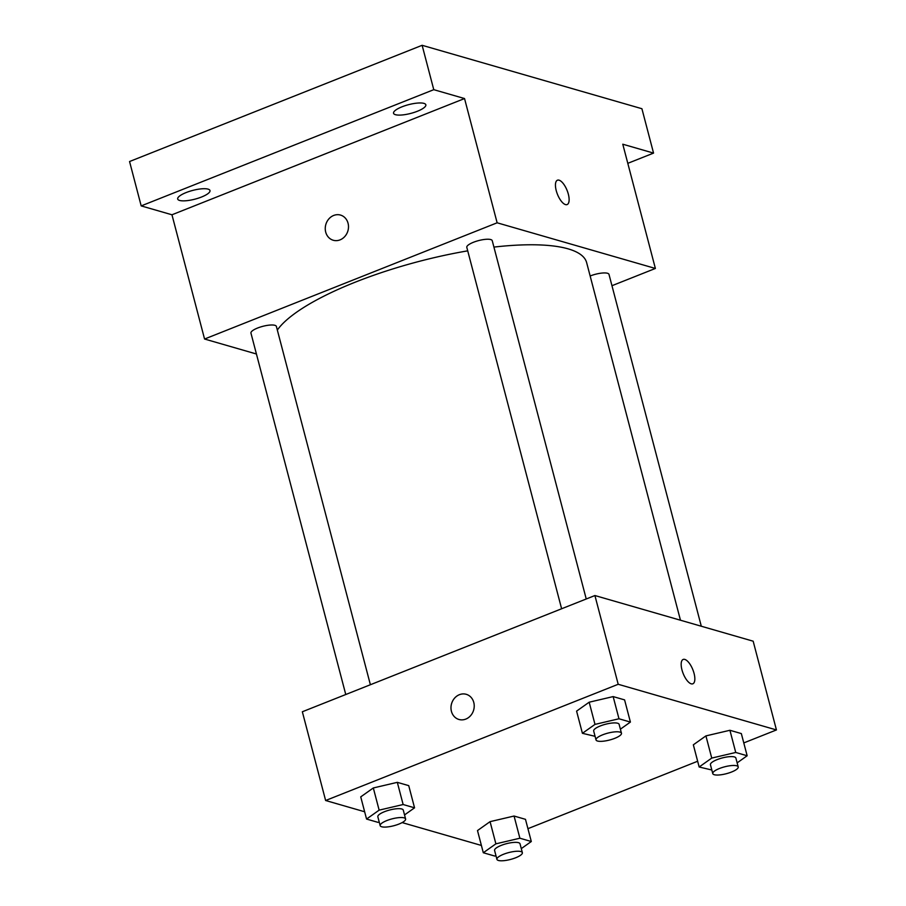 <?xml version="1.0" encoding="UTF-8"?>
<svg xmlns="http://www.w3.org/2000/svg" width="906" height="906" viewBox="0 0 906 906"><rect width="100%" height="100%" fill="white"/><g stroke="black" fill="none" stroke-linecap="round" stroke-linejoin="round"><path stroke-width="1.36" d="M256.421 353.997L204.563 339.025L171.959 214.779L141.189 205.9L129.558 161.528L422.128 45.3L641.912 108.72L653.554 153.103L627.801 163.329M141.189 205.9L433.77 89.671L422.128 45.3M433.77 89.671L464.54 98.55L497.134 222.797L655.378 268.459L622.784 144.213L653.554 153.103M557.45 180.203A13.103 5.198 -111.7 0 1 568.322 194.133A13.103 5.198 -111.7 0 1 567.122 204.563A13.103 5.198 -111.7 0 1 557.45 194.303A13.103 5.198 -111.7 0 1 557.45 180.203A13.103 5.198 -111.7 0 1 568.334 194.122A13.103 5.198 -111.7 0 1 567.122 204.563M208.074 189.127A16.693 4.507 -14.7 0 1 209.988 190.543A16.693 4.507 -14.7 0 1 198.369 198.154A16.693 4.507 -14.7 0 1 179.603 200.441A16.693 4.507 -14.7 0 1 177.689 199.014A16.693 4.507 -14.7 0 1 189.32 191.415A16.693 4.507 -14.7 0 1 208.074 189.127M423.929 103.375A16.693 4.507 -14.7 0 1 425.843 104.802A16.693 4.507 -14.7 0 1 414.212 112.401A16.693 4.507 -14.7 0 1 395.458 114.688A16.693 4.507 -14.7 0 1 393.544 113.273A16.693 4.507 -14.7 0 1 405.163 105.674A16.693 4.507 -14.7 0 1 423.929 103.375M171.959 214.779L464.54 98.55M680.463 620.214L586.646 262.638A161.981 43.715 165.3 0 0 493.917 247.089M467.711 250.849A161.981 43.715 165.3 0 0 277.338 330.044M204.563 339.025L497.134 222.797M655.378 268.459L611.969 285.707M370.384 684.732L276.387 326.432A13.148 3.545 165.3 0 0 262.763 326.341A13.148 3.545 165.3 0 0 250.951 333.114L345.764 694.517M701.301 626.227L608.991 274.382A13.148 3.545 165.3 0 0 590.157 275.99M586.239 598.979L492.241 240.69A13.148 3.545 165.3 0 0 478.617 240.588A13.148 3.545 165.3 0 0 466.805 247.361L561.618 608.764M333.249 240.249A13.103 11.495 106.1 0 1 325.254 228.323A13.103 11.495 106.1 0 1 333.68 215.458A13.103 11.495 106.1 0 1 340.509 215.073A13.103 11.495 106.1 0 1 347.915 230.849A13.103 11.495 106.1 0 1 333.238 240.249A13.103 11.495 106.1 0 1 325.254 228.323A13.103 11.495 106.1 0 1 333.68 215.458A13.103 11.495 106.1 0 1 340.509 215.073M364.642 811.765L325.628 800.508L302.344 711.765L594.914 595.536L753.169 641.199L776.442 729.942L743.781 742.92M325.628 800.508L618.198 684.279L594.914 595.536M618.198 684.279L776.442 729.942M683.169 659.443A13.103 5.198 -111.7 0 1 694.053 673.362A13.103 5.198 -111.7 0 1 692.852 683.792A13.103 5.198 -111.7 0 1 683.169 673.532A13.103 5.198 -111.7 0 1 683.169 659.443A13.103 5.198 -111.7 0 1 694.053 673.362A13.103 5.198 -111.7 0 1 692.841 683.792M379.218 822.059L377.983 822.354L366.556 819.058L360.735 796.872L373.317 787.96L397.315 782.342L408.731 785.638L397.315 782.342L373.317 787.96L379.138 810.145L403.136 804.528L414.552 807.824L404.54 814.924M711.833 770.009L699.16 766.997L693.339 744.811L705.921 735.899L729.919 730.281L741.335 733.577L729.919 730.281L705.921 735.899L711.742 758.084L735.74 752.467L747.156 755.763L737.144 762.863M481.403 845.457L402.151 822.591M697.654 761.244L527.938 828.673M595.072 736.318L582.411 733.305L576.59 711.119L589.172 702.207L613.158 696.589L624.585 699.885L613.158 696.589L589.172 702.207L594.993 724.392L618.979 718.775L630.406 722.071L620.395 729.171M495.978 855.751L494.733 856.045L483.306 852.75L477.496 830.564L490.067 821.651L514.064 816.034L525.48 819.33L514.064 816.034L490.067 821.651L495.888 843.837L519.885 838.22L531.301 841.515L521.29 848.616M458.968 719.489A13.103 11.495 106.1 0 1 450.984 707.552A13.103 11.495 106.1 0 1 459.399 694.698A13.103 11.495 106.1 0 1 466.228 694.302A13.103 11.495 106.1 0 1 473.645 710.077A13.103 11.495 106.1 0 1 458.968 719.477A13.103 11.495 106.1 0 1 450.973 707.552A13.103 11.495 106.1 0 1 459.399 694.687A13.103 11.495 106.1 0 1 466.239 694.313M483.306 852.75L495.888 843.837M522.354 852.671L520.021 843.792A13.148 3.545 165.3 0 0 506.409 843.701A13.148 3.545 165.3 0 0 494.585 850.474L496.918 859.341A13.148 3.545 165.3 0 0 515.707 857.755A13.148 3.545 165.3 0 0 522.354 852.671A13.148 3.545 165.3 0 0 508.73 852.58A13.148 3.545 165.3 0 0 496.918 859.341M519.885 838.22L514.064 816.034M531.301 841.515L525.48 819.33M477.496 830.564L490.067 821.651M366.556 819.058L379.138 810.145M405.605 818.979L403.272 810.1A13.148 3.545 165.3 0 0 389.659 810.009A13.148 3.545 165.3 0 0 377.836 816.782L380.169 825.649A13.148 3.545 165.3 0 0 398.946 824.064A13.148 3.545 165.3 0 0 405.605 818.979A13.148 3.545 165.3 0 0 391.981 818.888A13.148 3.545 165.3 0 0 380.169 825.649M403.136 804.528L397.315 782.342M414.552 807.824L408.731 785.638M360.735 796.872L373.317 787.96M699.16 766.997L711.742 758.084M738.209 766.918L735.876 758.05A13.148 3.545 165.3 0 0 722.263 757.948A13.148 3.545 165.3 0 0 710.44 764.721L712.773 773.599A13.148 3.545 165.3 0 0 731.55 772.014A13.148 3.545 165.3 0 0 738.209 766.918A13.148 3.545 165.3 0 0 724.585 766.827A13.148 3.545 165.3 0 0 712.773 773.599M735.74 752.467L729.919 730.281M747.156 755.763L741.335 733.577M693.339 744.811L705.921 735.899M582.411 733.305L594.993 724.392M621.459 733.226L619.126 724.358A13.148 3.545 165.3 0 0 605.502 724.256A13.148 3.545 165.3 0 0 593.69 731.029L596.012 739.908A13.148 3.545 165.3 0 0 614.8 738.322A13.148 3.545 165.3 0 0 621.459 733.226A13.148 3.545 165.3 0 0 607.835 733.135A13.148 3.545 165.3 0 0 596.012 739.908M618.979 718.775L613.158 696.589M630.406 722.071L624.585 699.885M576.59 711.119L589.172 702.207"/></g></svg>
